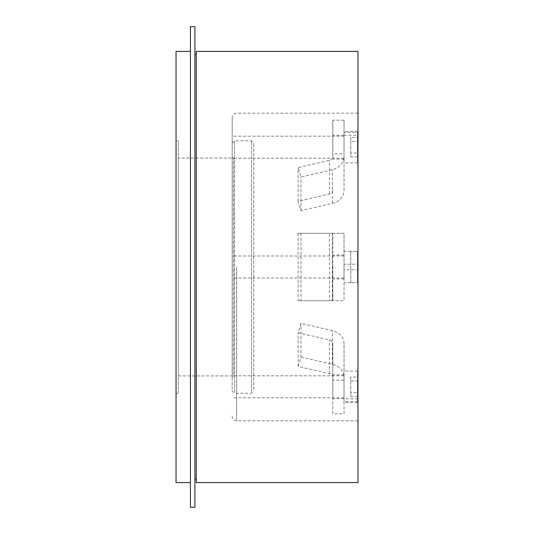 <?xml version="1.0" encoding="UTF-8"?>
<svg xmlns="http://www.w3.org/2000/svg" width="534" height="534" viewBox="0 0 534 534"><rect width="100%" height="100%" fill="white"/><g stroke="black" fill="none" stroke-linecap="round" stroke-linejoin="round"><path stroke-width="0.4" stroke-dasharray="2.67 2" d="M232.19 267L232.19 117.654L232.19 267M232.19 389.44L232.19 143.032L232.19 389.44M332.802 267L332.802 233.311L344.029 233.311L344.029 264.21L357.506 264.21L357.506 269.79L344.029 269.79L344.029 300.689L332.802 300.689L332.802 267M357.954 267L357.954 420.839L357.954 267M344.029 413.837L344.029 401.601L357.506 401.601L357.506 398.811L344.029 398.811L344.029 380.148L332.802 380.148L332.802 413.837L344.029 413.837L344.029 343.776A15.72 13.617 180 0 0 332.382 330.626L301.002 323.344L298.092 332.735L329.471 340.018A4.492 3.892 0 0 1 332.802 343.776L332.802 380.148M344.029 135.189L357.506 135.189L357.506 132.399L344.029 132.399L344.029 120.163L332.802 120.163L332.802 153.852L344.029 153.852L344.029 135.189L344.029 162.917L344.029 132.399M344.029 120.163L344.029 156.535A15.72 13.617 180 0 1 332.382 169.692L301.002 176.968L298.092 167.576L329.471 160.293A4.492 3.892 0 0 0 332.802 156.535L332.802 120.163M332.802 153.852L332.802 156.535M332.802 157.503L332.802 135.289L332.802 157.503M332.802 190.224A4.492 3.892 180 0 1 329.471 193.982L298.092 201.265L301.002 210.656L332.382 203.374A15.72 13.617 0 0 0 344.029 190.224L344.029 153.852M344.029 190.224L344.029 156.535M329.471 300.689L332.802 300.689L332.802 233.311L298.092 233.311L344.029 233.311L344.029 300.689L298.092 300.689L329.471 300.689L329.471 233.311M344.029 264.21L344.029 269.79M344.029 401.601L344.029 398.811M357.506 401.601L357.506 396.528L350.771 396.528L350.771 392.644L357.506 392.644L357.506 371.083L357.506 377.084L350.771 377.084L350.771 380.969L357.506 380.969L357.506 398.811M344.029 380.148L344.029 343.776M332.802 413.837L332.802 343.776M332.802 376.497L332.802 398.711L332.802 376.497M344.029 157.503L344.029 135.289L344.029 157.503M301.002 210.656L301.002 176.968M298.092 201.265L298.092 167.576M344.029 377.278L344.029 397.81L344.029 377.278M350.771 380.969L350.771 396.528M357.506 380.969L357.506 396.528M350.771 377.084L350.771 392.644M357.506 392.644L357.506 377.084M344.029 376.497L344.029 398.711L344.029 376.497M344.029 267L344.029 278.902L344.029 267M301.002 233.311L301.002 300.689M298.092 233.311L298.092 300.689M176.046 139.941L176.046 394.059L176.046 139.941L178.289 141.236L178.289 392.764L178.289 141.236M178.289 158.077L178.289 375.923L178.289 158.077L232.19 158.077L232.19 375.923L232.19 158.077M232.19 375.689L232.19 156.956L232.19 375.689M357.954 482.596L357.954 51.404M196.258 482.596L196.258 51.404M196.258 54.775L196.258 479.225L196.258 54.775M194.91 267L194.91 479.225L194.91 267M190.418 51.404L190.418 482.596L190.418 51.404M176.046 482.596L176.046 51.404M233.538 374.354L233.538 158.304L233.538 374.354M234.433 391.656L234.433 140.789L234.433 391.656M251.507 391.656L251.507 140.789L251.507 391.656M253.75 389.44L253.75 143.032L253.75 389.44M194.91 26.7L194.91 507.3M190.418 507.3L190.418 26.7M357.506 264.21L357.506 251.441L350.771 251.441L357.506 251.441L357.506 282.559L350.771 282.72L357.506 282.559L357.506 269.79M357.506 282.559L357.506 251.441L357.506 282.559M350.771 282.559L350.771 251.441L350.771 282.559M332.802 377.465A4.492 3.892 180 0 0 329.471 373.707L298.092 366.424L298.092 332.735M298.092 366.424L301.002 357.032L301.002 323.344M301.002 357.032L332.382 364.308A15.72 13.617 0 0 1 344.029 377.465M344.029 156.722L344.029 136.19L344.029 156.722M357.506 135.189L357.506 153.031L350.771 153.031L350.771 156.916L357.506 156.916L357.506 162.917L357.506 141.356L350.771 141.356L350.771 137.472L357.506 137.472L357.506 132.399M357.506 137.472L357.506 153.031M357.506 156.916L357.506 141.356M350.771 141.356L350.771 156.916M350.771 137.472L350.771 153.031M236.682 267L236.682 420.839L236.682 267M332.382 203.374L332.382 169.692M329.471 193.982L329.471 160.293M332.382 233.311L332.382 300.689M329.471 373.707L329.471 340.018M332.382 364.308L332.382 330.626M357.954 113.161L236.682 113.161C233.965 113.442 232.464 114.937 232.19 117.654M357.954 420.839L236.682 420.839C233.965 420.558 232.464 419.063 232.19 416.346M357.506 371.083L344.029 371.083M357.506 402.529L344.029 402.529M344.029 135.289L332.802 135.289M344.029 159.099L332.802 159.099M344.029 375.803L232.19 375.803M344.029 397.81L232.19 397.81M344.029 255.098L332.802 255.098M344.029 278.902L332.802 278.902M178.289 392.764L176.046 394.059M178.289 375.923L232.19 375.923M233.538 158.304L232.19 156.956M233.538 375.696L232.19 377.044M232.19 390.968L234.433 393.211L251.507 393.211L253.75 390.968M232.19 143.032L234.433 140.789L251.507 140.789L253.75 143.032M350.771 251.28L344.029 251.28M350.771 282.72L344.029 282.72M344.029 255.993L232.19 255.993M344.029 278.007L232.19 278.007M344.029 374.901L332.802 374.901M344.029 398.711L332.802 398.711M357.506 131.471L344.029 131.471M357.506 162.917L344.029 162.917M344.029 136.19L232.19 136.19M344.029 158.197L232.19 158.197"/><path stroke-width="0.8" d="M357.954 51.404L357.954 482.596L196.258 482.596L196.258 51.404L357.954 51.404M194.91 54.775L196.258 54.775M190.418 482.596L176.046 482.596L176.046 51.404L190.418 51.404M194.91 267L194.91 26.7L190.418 26.7L190.418 507.3L194.91 507.3L194.91 267M194.91 479.225L196.258 479.225"/></g></svg>
